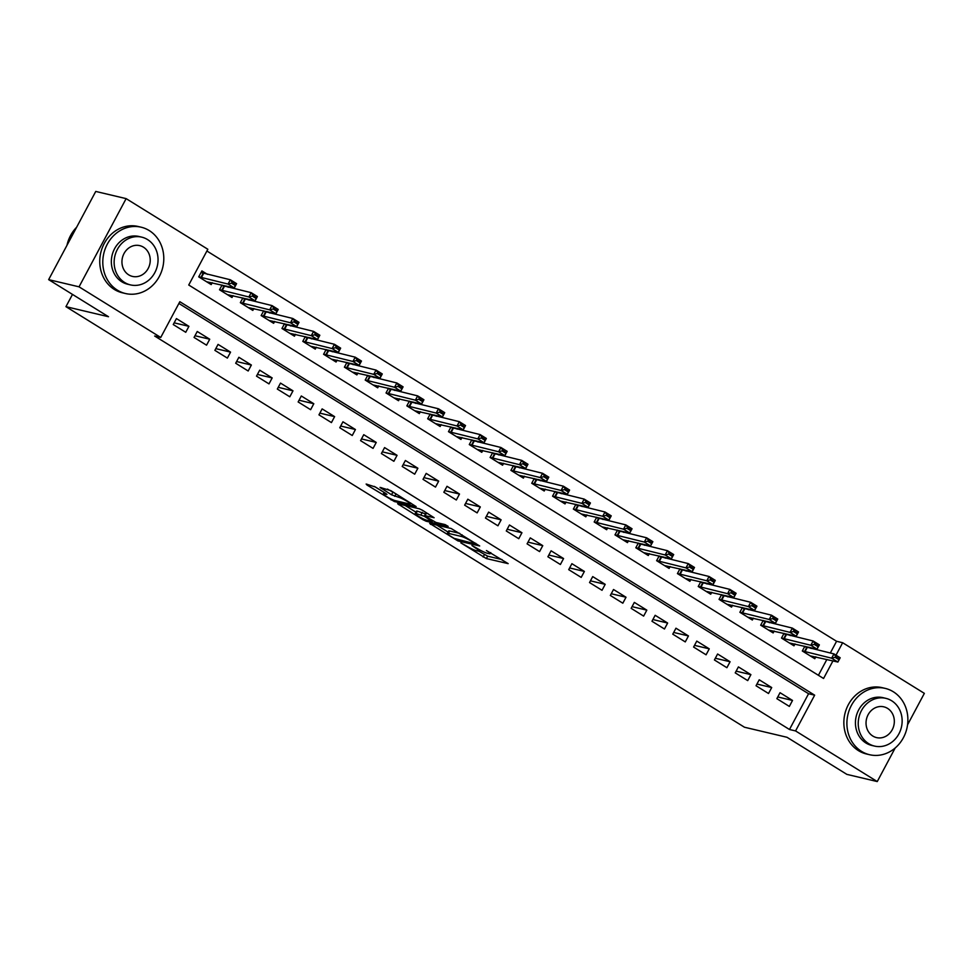 <?xml version="1.0" encoding="UTF-8"?>
<svg xmlns="http://www.w3.org/2000/svg" width="973" height="973" viewBox="0 0 973 973"><rect width="100%" height="100%" fill="white"/><g stroke="black" fill="none" stroke-linecap="round" stroke-linejoin="round"><path stroke-width="1.46" d="M460.837 542.873L486.378 558.563L508.174 563.635L486.439 550.548A8.562 1.119 -151.9 0 1 490.173 553.673A8.562 1.119 -151.9 0 1 489.164 553.698L487.376 553.272A8.562 1.119 -151.9 0 1 477.013 548.322L471.941 545.488L475.347 547.921A8.562 1.119 -151.9 0 1 479.081 551.059A8.562 1.119 -151.9 0 1 478.059 551.071L476.271 550.645A8.562 1.119 -151.9 0 1 465.921 545.695L460.837 542.873M375.408 487.011L366.152 484.043L367.003 485.028L394.345 501.521L416.14 506.592L390.866 490.672L380.029 487.4L391.511 494.783L398.358 497.179A7.152 0.937 -151.9 0 1 405.692 500.536A7.152 0.937 -151.9 0 1 410.144 503.941A7.152 0.937 -151.9 0 1 409.292 503.953L395.147 500.609A7.152 0.937 -151.9 0 1 387.826 497.264A7.152 0.937 -151.9 0 1 383.374 493.846A7.152 0.937 -151.9 0 1 384.226 493.834L386.901 494.381L385.734 493.408L375.408 487.011M895.172 747.994L877.257 781.562L846.863 774.374L787.023 737.291L744.479 727.232L65.945 306.665L108.49 316.724L48.65 279.64L79.044 286.828L126.137 198.626L207.833 249.258L188.738 285.016L823.559 678.485L832.961 660.886M877.257 781.562L795.561 730.93L814.656 695.172L179.835 301.703L160.74 337.461L79.044 286.828M160.74 337.461L154.658 336.026L789.48 729.495L795.561 730.93M429.689 523.425L457.882 540.891L479.677 545.975L451.168 528.497L429.689 523.425M422.878 519.655L397.604 503.734L419.399 508.806L422.635 510.363L434.116 517.733L425.092 515.678L425.943 516.663L436.013 522.452L445.087 524.593L448.164 526.369L426.113 521.212L422.878 519.655L423.291 518.877M207.468 274.362L201.898 270.908L198.711 276.867L211.202 284.603L212.211 282.705M228.278 287.266L226.32 286.05M249.088 300.158L247.13 298.942M269.91 313.063L267.952 311.846M290.72 325.967L288.762 324.751M311.53 338.859L309.572 337.655M332.352 351.764L330.394 350.548M353.163 364.668L351.204 363.452M373.973 377.573L372.014 376.356M394.795 390.465L392.824 389.249M415.605 403.369L413.647 402.153M436.415 416.274L434.457 415.057M457.237 429.166L455.267 427.95M478.047 442.07L476.089 440.854M498.857 454.975L496.899 453.759M519.679 467.867L517.709 466.651M540.489 480.771L538.531 479.555M561.299 493.676L559.341 492.46M582.122 506.568L580.151 505.352M602.932 519.473L600.973 518.256M623.742 532.377L621.783 531.161M644.552 545.269L642.594 544.065M665.374 558.174L663.416 556.957M686.184 571.078L684.226 569.862M706.994 583.982L705.036 582.766M727.816 596.875L725.846 595.658M748.626 609.779L746.668 608.563M769.436 622.684L767.478 621.467M790.258 635.576L788.288 634.36M776.855 698.663L789.346 706.41L792.521 700.451L780.042 692.703L776.855 698.663M756.045 685.758L768.524 693.506L771.711 687.546L759.22 679.799L756.045 685.758M735.223 672.866L747.714 680.601L750.901 674.642L738.41 666.906L735.223 672.866M714.413 659.962L726.904 667.709L730.078 661.749L717.6 654.002L714.413 659.962M693.603 647.057L706.082 654.805L709.268 648.845L696.777 641.098L693.603 647.057M672.781 634.165L685.272 641.9L688.458 635.941L675.967 628.205L672.781 634.165M651.971 621.261L664.462 628.996L667.636 623.036L655.157 615.301L651.971 621.261M631.161 608.356L643.64 616.104L646.826 610.144L634.335 602.396L631.161 608.356M610.339 595.464L622.829 603.199L626.016 597.24L613.525 589.504L610.339 595.464M589.529 582.559L602.019 590.295L605.194 584.335L592.715 576.6L589.529 582.559M568.719 569.655L581.197 577.403L584.384 571.443L571.893 563.695L568.719 569.655M547.896 556.763L560.387 564.498L563.574 558.538L551.083 550.803L547.896 556.763M527.086 543.858L539.577 551.594L542.764 545.634L530.273 537.899L527.086 543.858M506.276 530.954L518.767 538.701L521.942 532.742L509.451 524.994L506.276 530.954M485.454 518.062L497.945 525.797L501.131 519.837L488.641 512.102L485.454 518.062M464.644 505.157L477.135 512.893L480.321 506.933L467.831 499.198L464.644 505.157M443.834 492.253L456.325 500L459.499 494.041L447.008 486.293L443.834 492.253M423.024 479.348L435.503 487.096L438.689 481.136L426.198 473.389L423.024 479.348M402.202 466.456L414.693 474.192L417.879 468.232L405.388 460.497L402.202 466.456M381.392 453.552L393.883 461.287L397.057 455.328L384.578 447.592L381.392 453.552M360.582 440.647L373.06 448.395L376.247 442.435L363.756 434.688L360.582 440.647M339.759 427.755L352.25 435.49L355.437 429.531L342.946 421.796L339.759 427.755M318.949 414.851L331.44 422.586L334.615 416.626L322.136 408.891L318.949 414.851M298.139 401.946L310.618 409.694L313.805 403.734L301.314 395.987L298.139 401.946M277.317 389.054L289.808 396.789L292.995 390.83L280.504 383.094L277.317 389.054M256.507 376.15L268.998 383.885L272.172 377.925L259.694 370.19L256.507 376.15M235.697 363.245L248.176 370.993L251.362 365.033L238.872 357.286L235.697 363.245M214.875 350.353L227.366 358.088L230.552 352.129L218.061 344.393L214.875 350.353M194.065 337.449L206.556 345.184L209.73 339.224L197.251 331.489L194.065 337.449M789.48 729.495L808.575 693.737L178.898 303.454M188.92 326.332L176.429 318.585L173.255 324.544L185.746 332.292L188.92 326.332L174.167 322.841M830.31 653.029L836.573 641.292L206.896 251.01M818.415 675.298L826.88 659.451M811.068 648.48L809.11 647.264M815.812 656.824L814.802 658.721L802.311 650.986L804.841 646.254M795.002 643.931L793.992 645.829L781.501 638.081L784.019 633.35M774.18 631.027L773.17 632.924L760.679 625.189L763.209 620.458M753.37 618.123L752.36 620.02L739.869 612.285L742.399 607.553M732.56 605.23L731.55 607.128L719.059 599.38L721.577 594.649M711.75 592.326L710.728 594.223L698.237 586.488L700.767 581.757M690.927 579.422L689.918 581.319L677.427 573.584L679.957 568.852M670.117 566.529L669.108 568.427L656.617 560.679L659.147 555.948M649.307 553.625L648.286 555.522L635.807 547.775L638.324 543.056M628.485 540.72L627.476 542.618L614.985 534.882L617.514 530.151M607.675 527.828L606.666 529.726L594.175 521.978L596.704 517.247M586.865 514.924L585.843 516.821L573.365 509.074L575.882 504.342M566.043 502.019L565.033 503.917L552.542 496.181L555.072 491.45M545.233 489.115L544.223 491.012L531.732 483.277L534.262 478.546M524.423 476.223L523.401 478.12L510.922 470.373L513.44 465.641M503.6 463.318L502.591 465.216L490.1 457.48L492.63 452.749M482.79 450.414L481.781 452.311L469.29 444.576L471.82 439.845M461.98 437.522L460.959 439.419L448.48 431.671L450.998 426.94M441.158 424.617L440.149 426.515L427.658 418.779L430.188 414.048M420.348 411.713L419.339 413.61L406.848 405.875L409.378 401.144M399.538 398.821L398.529 400.718L386.038 392.97L388.555 388.239M378.728 385.916L377.706 387.813L365.216 380.078L367.745 375.347M357.906 373.012L356.896 374.909L344.406 367.174L346.935 362.442M337.096 360.119L336.086 362.017L323.595 354.269L326.113 349.538M316.286 347.215L315.264 349.112L302.785 341.365L305.303 336.646M295.464 334.311L294.454 336.208L281.963 328.473L284.493 323.741M274.654 321.418L273.644 323.304L261.153 315.568L263.683 310.837M253.844 308.514L252.822 310.411L240.343 302.664L242.861 297.933M233.021 295.61L232.012 297.507L219.521 289.772L222.051 285.04M72.489 294.418L65.945 306.665M836.573 641.292L842.654 642.727L924.35 693.36L907.541 724.836M48.65 279.64L95.743 191.438L126.137 198.626M836.014 655.17L842.654 642.727M808.575 693.737L814.656 695.172M792.521 700.451L777.768 696.96M771.711 687.546L756.958 684.055M750.901 674.642L736.135 671.151M730.078 661.749L715.325 658.259M709.268 648.845L694.515 645.354M688.458 635.941L673.693 632.45M667.636 623.036L652.883 619.546M646.826 610.144L632.073 606.653M626.016 597.24L611.251 593.749M605.194 584.335L590.441 580.845M584.384 571.443L569.631 567.952M563.574 558.538L548.808 555.048M542.764 545.634L527.998 542.143M521.942 532.742L507.188 529.251M501.131 519.837L486.378 516.347M480.321 506.933L465.556 503.442M459.499 494.041L444.746 490.55M438.689 481.136L423.936 477.646M417.879 468.232L403.114 464.741M397.057 455.328L382.304 451.849M376.247 442.435L361.494 438.945M355.437 429.531L340.672 426.04M334.615 416.626L319.862 413.136M313.805 403.734L299.052 400.244M292.995 390.83L278.229 387.339M272.172 377.925L257.419 374.435M251.362 365.033L236.609 361.542M230.552 352.129L215.787 348.638M209.73 339.224L194.977 335.734M478.838 551.168L487.655 556.179L502.044 559.584M436.768 525.092L448.054 532.097M454.063 538.349L475.189 543.895L471.625 541.365A8.562 1.119 -151.9 0 0 461.275 536.415L448.383 533.362A8.562 1.119 -151.9 0 0 447.373 533.386A8.562 1.119 -151.9 0 0 451.107 536.512L454.063 538.349M447.373 533.386L448.638 531.003A8.562 1.119 -151.9 0 1 449.66 530.978L459.755 533.374M415.933 512.187L404.999 505.401M427.986 513.683L426.04 513.294L424.775 515.678M416.055 513.537A7.152 0.937 -151.9 0 0 415.203 513.562A7.152 0.937 -151.9 0 0 419.655 516.967A7.152 0.937 -151.9 0 0 426.977 520.312L432.28 521.492L424.264 516.262L416.055 513.537L417.32 511.153A7.152 0.937 -151.9 0 0 416.48 511.178L415.203 513.562M417.32 511.153L425.688 513.975M387.436 489.078L396.218 493.992M374.337 486.403L384.116 492.46M804.732 646.461L805.583 646.984M835.746 657.736L838.872 659.67L839.249 658.952L836.123 657.018L831.647 658.186L833.946 653.892L840.185 657.76L837.899 662.054L831.647 658.186L802.348 650.925M836.123 657.018L833.946 653.892L804.635 646.631M810.168 655.863L837.899 662.054L838.872 659.67M839.249 658.952L840.185 657.76M861.482 751.351A34.067 30.285 103.3 0 0 869.546 754.707A34.067 30.285 103.3 0 0 905.425 733.228A34.067 30.285 103.3 0 0 893.299 691.754A34.067 30.285 103.3 0 0 885.235 688.398A34.067 30.285 103.3 0 0 849.356 709.889A34.067 30.285 103.3 0 0 861.482 751.351M885.235 688.398L882.195 687.68A34.067 30.285 103.3 0 0 846.315 709.171A34.067 30.285 103.3 0 0 858.441 750.633A34.067 30.285 103.3 0 0 866.505 753.99L869.546 754.707M874.545 746.084L871.747 745.427A24.532 21.807 -76.7 0 1 865.934 743.007A24.532 21.807 -76.7 0 1 857.201 713.148A24.532 21.807 -76.7 0 1 883.034 697.677L885.831 698.346A24.532 21.807 103.3 0 0 859.998 713.817A24.532 21.807 103.3 0 0 868.731 743.676A24.532 21.807 103.3 0 0 874.545 746.084A24.532 21.807 103.3 0 0 900.378 730.614A24.532 21.807 103.3 0 0 891.645 700.755A24.532 21.807 103.3 0 0 885.831 698.346M887.571 708.393A15.811 14.048 103.3 0 0 883.825 706.836A15.811 14.048 103.3 0 0 867.174 716.797A15.811 14.048 103.3 0 0 872.805 736.038A15.811 14.048 103.3 0 0 876.551 737.607A15.811 14.048 103.3 0 0 893.19 727.634A15.811 14.048 103.3 0 0 887.571 708.393M117.38 290.161A34.067 30.285 103.3 0 0 125.456 293.518A34.067 30.285 103.3 0 0 161.336 272.026A34.067 30.285 103.3 0 0 149.21 230.552A34.067 30.285 103.3 0 0 141.134 227.196A34.067 30.285 103.3 0 0 105.254 248.687A34.067 30.285 103.3 0 0 117.38 290.161M141.134 227.196L138.093 226.478A34.067 30.285 103.3 0 0 102.214 247.969A34.067 30.285 103.3 0 0 114.34 289.443A34.067 30.285 103.3 0 0 122.416 292.8L125.456 293.518M130.443 284.894L127.645 284.225A24.532 21.807 -76.7 0 1 121.844 281.817A24.532 21.807 -76.7 0 1 113.111 251.958A24.532 21.807 -76.7 0 1 138.944 236.488L141.742 237.144A24.532 21.807 103.3 0 0 115.909 252.615A24.532 21.807 103.3 0 0 124.629 282.474A24.532 21.807 103.3 0 0 130.443 284.894A24.532 21.807 103.3 0 0 156.276 269.424A24.532 21.807 103.3 0 0 147.543 239.565A24.532 21.807 103.3 0 0 141.742 237.144M143.469 247.191A15.811 14.048 103.3 0 0 139.735 245.634A15.811 14.048 103.3 0 0 123.085 255.607A15.811 14.048 103.3 0 0 128.704 274.848A15.811 14.048 103.3 0 0 132.45 276.405A15.811 14.048 103.3 0 0 149.1 266.432A15.811 14.048 103.3 0 0 143.469 247.191M76.612 227.281A34.067 30.285 103.3 0 0 66.967 245.33M783.91 633.557L784.761 634.092M814.936 644.831L818.05 646.765L818.439 646.048L815.313 644.114L810.837 645.281L813.124 640.988L819.375 644.856L817.077 649.149L810.837 645.281L781.526 638.033M815.313 644.114L813.124 640.988L783.824 633.739M789.358 642.958L817.077 649.149L818.05 646.765M818.439 646.048L819.375 644.856M763.1 620.665L763.951 621.188M794.114 631.939L797.24 633.873L797.629 633.155L794.503 631.222L790.027 632.377L792.314 628.084L798.553 631.964L796.267 636.245L790.027 632.377L760.716 625.128M794.503 631.222L792.314 628.084L763.002 620.835M768.548 630.054L796.267 636.245L797.24 633.873M797.629 633.155L798.553 631.964M742.29 607.76L743.141 608.283M773.304 619.035L776.43 620.969L776.807 620.251L773.681 618.317L769.205 619.485L771.504 615.191L777.743 619.059L775.457 623.352L769.205 619.485L739.906 612.224M773.681 618.317L771.504 615.191L742.192 607.93M747.726 617.15L775.457 623.352L776.43 620.969M776.807 620.251L777.743 619.059M721.467 594.856L722.319 595.391M752.494 606.13L755.607 608.064L755.997 607.347L752.871 605.413L748.395 606.58L750.682 602.287L756.933 606.155L754.634 610.448L748.395 606.58L719.083 599.332M752.871 605.413L750.682 602.287L721.382 595.038M726.916 604.257L754.634 610.448L755.607 608.064M755.997 607.347L756.933 606.155M700.657 581.963L701.509 582.486M731.672 593.226L734.797 595.172L735.187 594.454L732.061 592.521L727.585 593.676L729.872 589.383L736.111 593.262L733.824 597.544L727.585 593.676L698.273 586.427M732.061 592.521L729.872 589.383L700.56 582.134M706.106 591.353L733.824 597.544L734.797 595.172M735.187 594.454L736.111 593.262M679.847 569.059L680.699 569.582M710.862 580.334L713.987 582.268L714.364 581.55L711.251 579.616L706.763 580.772L709.062 576.49L715.301 580.358L713.014 584.651L706.763 580.772L677.463 573.523M711.251 579.616L709.062 576.49L679.75 569.229M685.284 578.449L713.014 584.651L713.987 582.268M714.364 581.55L715.301 580.358M659.025 556.155L659.889 556.69M690.052 567.429L693.177 569.363L693.554 568.646L690.429 566.712L685.953 567.879L688.239 563.586L694.491 567.454L692.192 571.747L685.953 567.879L656.641 560.618M690.429 566.712L688.239 563.586L658.94 556.337M664.474 565.556L692.192 571.747L693.177 569.363M693.554 568.646L694.491 567.454M638.215 543.25L639.066 543.785M669.242 554.525L672.355 556.459L672.744 555.753L669.619 553.819L665.143 554.975L667.429 550.682L673.681 554.549L671.382 558.843L665.143 554.975L635.831 547.726M669.619 553.819L667.429 550.682L638.118 543.433M643.664 552.652L671.382 558.843L672.355 556.459M672.744 555.753L673.681 554.549M617.405 530.358L618.256 530.881M648.419 541.633L651.545 543.566L651.922 542.849L648.809 540.915L644.321 542.07L646.619 537.789L652.859 541.657L650.572 545.95L644.321 542.07L615.021 534.822M648.809 540.915L646.619 537.789L617.308 530.528M622.842 539.747L650.572 545.95L651.545 543.566M651.922 542.849L652.859 541.657M596.595 517.454L597.446 517.989M627.609 528.728L630.735 530.662L631.112 529.944L627.986 528.011L623.511 529.178L625.809 524.885L632.049 528.753L629.762 533.046L623.511 529.178L594.199 521.917M627.986 528.011L625.809 524.885L596.498 517.636M602.032 526.855L629.762 533.046L630.735 530.662M631.112 529.944L632.049 528.753M575.773 504.549L576.624 505.084M606.799 515.824L609.913 517.758L610.302 517.052L607.176 515.106L602.701 516.274L604.987 511.98L611.239 515.848L608.94 520.141L602.701 516.274L573.389 509.025M607.176 515.106L604.987 511.98L575.675 504.732M581.222 513.951L608.94 520.141L609.913 517.758M610.302 517.052L611.239 515.848M554.963 491.657L555.814 492.18M585.977 502.932L589.103 504.865L589.48 504.148L586.366 502.214L581.878 503.369L584.177 499.088L590.416 502.956L588.13 507.249L581.878 503.369L552.579 496.121M586.366 502.214L584.177 499.088L554.865 491.827M560.412 501.046L588.13 507.249L589.103 504.865M589.48 504.148L590.416 502.956M534.153 478.752L535.004 479.275M565.167 490.027L568.293 491.961L568.67 491.243L565.544 489.31L561.068 490.477L563.367 486.184L569.606 490.051L567.32 494.345L561.068 490.477L531.757 483.216M565.544 489.31L563.367 486.184L534.055 478.935M539.589 488.154L567.32 494.345L568.293 491.961M568.67 491.243L569.606 490.051M513.33 465.848L514.182 466.383M544.357 477.123L547.471 479.057L547.86 478.351L544.734 476.405L540.258 477.573L542.545 473.279L548.796 477.147L546.498 481.44L540.258 477.573L510.947 470.324M544.734 476.405L542.545 473.279L513.245 466.031M518.779 475.25L546.498 481.44L547.471 479.057M547.86 478.351L548.796 477.147M492.52 452.956L493.372 453.479M523.535 464.23L526.661 466.164L527.038 465.447L523.924 463.513L519.448 464.668L521.735 460.375L527.974 464.255L525.688 468.536L519.448 464.668L490.137 457.419M523.924 463.513L521.735 460.375L492.423 453.126M497.969 462.345L525.688 468.536L526.661 466.164M527.038 465.447L527.974 464.255M471.71 440.051L472.562 440.574M502.725 451.326L505.851 453.26L506.228 452.542L503.102 450.608L498.626 451.776L500.925 447.483L507.164 451.35L504.878 455.644L498.626 451.776L469.327 444.515M503.102 450.608L500.925 447.483L471.613 440.222M477.147 449.441L504.878 455.644L505.851 453.26M506.228 452.542L507.164 451.35M450.888 427.147L451.74 427.682M481.915 438.422L485.028 440.355L485.418 439.638L482.292 437.704L477.816 438.872L480.103 434.578L486.354 438.446L484.055 442.739L477.816 438.872L448.504 431.623M482.292 437.704L480.103 434.578L450.803 427.329M456.337 436.549L484.055 442.739L485.028 440.355M485.418 439.638L486.354 438.446M430.078 414.255L430.93 414.778M461.093 425.517L464.218 427.463L464.595 426.746L461.482 424.812L457.006 425.967L459.292 421.674L465.532 425.554L463.245 429.835L457.006 425.967L427.694 418.718M461.482 424.812L459.292 421.674L429.981 414.425M435.527 423.644L463.245 429.835L464.218 427.463M464.595 426.746L465.532 425.554M409.268 401.35L410.12 401.873M440.283 412.625L443.408 414.559L443.785 413.841L440.66 411.907L436.184 413.075L438.482 408.782L444.722 412.649L442.435 416.943L436.184 413.075L406.884 405.814M440.66 411.907L438.482 408.782L409.171 401.521M414.705 410.74L442.435 416.943L443.408 414.559M443.785 413.841L444.722 412.649M388.446 388.446L389.297 388.981M419.472 399.721L422.586 401.654L422.975 400.937L419.849 399.003L415.374 400.171L417.66 395.877L423.912 399.745L421.613 404.038L415.374 400.171L386.062 392.922M419.849 399.003L417.66 395.877L388.361 388.628M393.895 397.848L421.613 404.038L422.586 401.654M422.975 400.937L423.912 399.745M367.636 375.554L368.487 376.077M398.65 386.816L401.776 388.762L402.165 388.045L399.039 386.111L394.564 387.266L396.85 382.973L403.09 386.853L400.803 391.134L394.564 387.266L365.252 380.017M399.039 386.111L396.85 382.973L367.539 375.724M373.085 384.943L400.803 391.134L401.776 388.762M402.165 388.045L403.09 386.853M346.826 362.649L347.677 363.172M377.84 373.924L380.966 375.858L381.343 375.14L378.229 373.206L373.741 374.362L376.04 370.081L382.28 373.948L379.993 378.242L373.741 374.362L344.442 367.113M378.229 373.206L376.04 370.081L346.729 362.82M352.262 372.039L379.993 378.242L380.966 375.858M381.343 375.14L382.28 373.948M326.004 349.745L326.867 350.28M357.03 361.019L360.156 362.953L360.533 362.236L357.407 360.302L352.931 361.469L355.218 357.176L361.469 361.044L359.171 365.337L352.931 361.469L323.62 354.208M357.407 360.302L355.218 357.176L325.919 349.927M331.452 359.146L359.171 365.337L360.156 362.953M360.533 362.236L361.469 361.044M305.194 336.84L306.045 337.376M336.22 348.115L339.334 350.049L339.723 349.343L336.597 347.41L332.121 348.565L334.408 344.272L340.659 348.139L338.361 352.433L332.121 348.565L302.81 341.316M336.597 347.41L334.408 344.272L305.096 337.023M310.642 346.242L338.361 352.433L339.334 350.049M339.723 349.343L340.659 348.139M284.384 323.948L285.235 324.471M315.398 335.223L318.524 337.157L318.901 336.439L315.787 334.505L311.299 335.661L313.598 331.379L319.837 335.247L317.551 339.541L311.299 335.661L282 328.412M315.787 334.505L313.598 331.379L284.286 324.118M289.82 333.338L317.551 339.541L318.524 337.157M318.901 336.439L319.837 335.247M263.574 311.044L264.425 311.567M294.588 322.318L297.714 324.252L298.091 323.535L294.965 321.601L290.489 322.768L292.776 318.475L299.027 322.343L296.729 326.636L290.489 322.768L261.178 315.507M294.965 321.601L292.776 318.475L263.476 311.226M269.01 320.445L296.729 326.636L297.714 324.252M298.091 323.535L299.027 322.343M242.751 298.139L243.603 298.675M273.778 309.414L276.891 311.348L277.281 310.642L274.155 308.696L269.679 309.864L271.966 305.571L278.217 309.438L275.918 313.732L269.679 309.864L240.367 302.615M274.155 308.696L271.966 305.571L242.654 298.322M248.2 307.541L275.918 313.732L276.891 311.348M277.281 310.642L278.217 309.438M221.941 285.247L222.793 285.77M252.956 296.522L256.081 298.456L256.458 297.738L253.345 295.804L248.857 296.96L251.156 292.666L257.395 296.546L255.108 300.839L248.857 296.96L219.557 289.711M253.345 295.804L251.156 292.666L221.844 285.417M227.378 294.637L255.108 300.839L256.081 298.456M256.458 297.738L257.395 296.546M201.131 272.343L201.983 272.866M232.146 283.617L235.271 285.551L235.648 284.834L232.523 282.9L228.047 284.067L230.346 279.774L236.585 283.642L234.298 287.935L228.047 284.067L198.735 276.806M232.523 282.9L230.346 279.774L201.034 272.513M206.568 281.744L234.298 287.935L235.271 285.551M235.648 284.834L236.585 283.642M487.655 556.179L486.378 558.563M484.42 554.634L483.143 557.018M458.405 539.918L457.882 540.891M430.905 523.705L430.54 524.411M462.114 534.834L461.275 536.415M449.66 530.978L448.383 533.362M399.137 504.014L398.772 504.719M426.356 513.294L425.092 515.678M426.636 520.227L426.113 521.212M425.542 513.878L424.264 516.262M422.306 512.333L421.029 514.717M384.773 492.812L384.226 493.834M399.112 495.78L398.358 497.179M396.023 493.943L394.746 496.327M392.788 492.399L391.511 494.783M381.574 487.692L381.197 488.385M394.868 500.536L394.345 501.521M391.523 499.198L391.11 499.964M367.368 484.335L367.003 485.028M806.726 647.422L804.44 651.703M807.201 647.568L804.902 651.861M785.916 634.518L783.63 638.811M786.379 634.664L784.092 638.957M765.106 621.613L762.808 625.907M765.569 621.759L763.282 626.053M744.296 608.721L741.998 613.002M744.759 608.867L742.46 613.16M723.474 595.817L721.188 600.11M723.948 595.962L721.65 600.256M702.664 582.912L700.378 587.206M703.126 583.058L700.84 587.351M681.854 570.008L679.555 574.301M682.316 570.166L680.03 574.447M661.032 557.115L658.745 561.409M661.506 557.261L659.207 561.555M640.222 544.211L637.935 548.504M640.684 544.357L638.397 548.65M619.412 531.307L617.113 535.6M619.874 531.465L617.587 535.746M598.59 518.414L596.303 522.708M599.064 518.56L596.765 522.854M577.78 505.51L575.493 509.803M578.242 505.656L575.955 509.949M556.97 492.606L554.671 496.899M557.432 492.752L555.145 497.045M536.147 479.713L533.861 483.995M536.622 479.859L534.323 484.153M515.337 466.809L513.051 471.102M515.799 466.955L513.513 471.248M494.527 453.904L492.229 458.198M494.989 454.05L492.703 458.344M473.705 441.012L471.419 445.293M474.179 441.158L471.881 445.452M452.895 428.108L450.608 432.401M453.357 428.254L451.071 432.547M432.085 415.203L429.786 419.497M432.547 415.349L430.261 419.643M411.263 402.311L408.976 406.592M411.737 402.457L409.438 406.738M390.453 389.407L388.166 393.7M390.927 389.553L388.628 393.846M369.643 376.502L367.344 380.796M370.105 376.648L367.818 380.942M348.833 363.598L346.534 367.891M349.295 363.756L346.996 368.037M328.01 350.706L325.724 354.999M328.485 350.852L326.186 355.145M307.2 337.801L304.914 342.095M307.663 337.947L305.376 342.241M286.39 324.897L284.092 329.19M286.853 325.055L284.566 329.336M265.568 312.005L263.282 316.298M266.043 312.151L263.744 316.444M244.758 299.1L242.472 303.394M245.22 299.246L242.934 303.54M223.948 286.196L221.649 290.489M224.41 286.342L222.124 290.635M203.126 273.304L200.839 277.585M203.6 273.449L201.302 277.743M479.701 549.879L479.081 551.059M490.757 552.579L490.173 553.673M475.736 543.275L475.408 543.883M432.644 520.81L432.28 521.492M384.14 492.423L383.374 493.846M410.667 502.944L410.144 503.941"/></g></svg>

